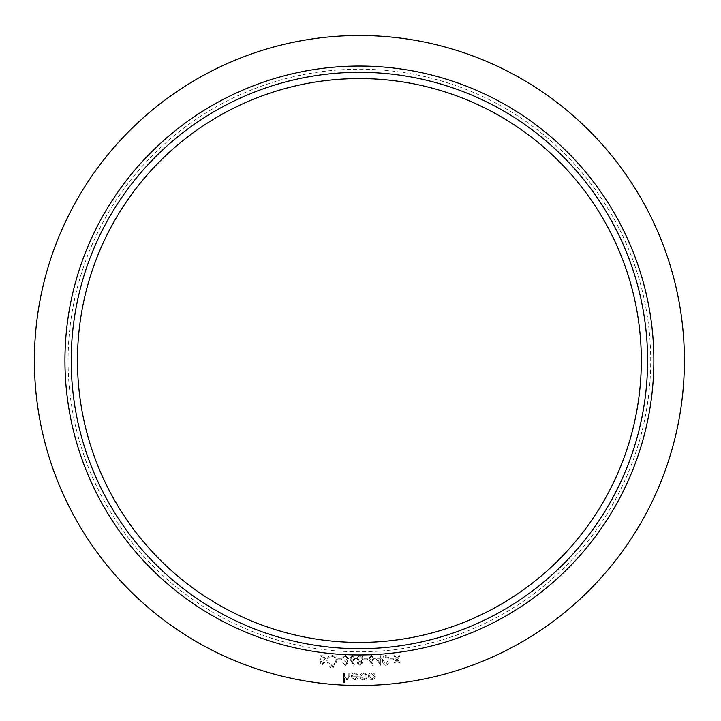 <?xml version="1.0" encoding="UTF-8"?>
<svg xmlns="http://www.w3.org/2000/svg" width="721" height="721" viewBox="0 0 721 721"><rect width="100%" height="100%" fill="white"/><g stroke="black" fill="none" stroke-linecap="round" stroke-linejoin="round"><path stroke-width="0.54" stroke-dasharray="3.6 2.7" d="M389.881 658.814L389.881 659.778L393.495 659.778L393.495 658.814L389.881 658.814L389.881 659.778L393.495 659.778L393.495 658.814L389.881 658.814M375.425 657.849L380.724 665.321L380.724 658.814L381.815 658.814L381.815 657.849L380.724 657.849L380.724 655.677L379.886 655.677L379.886 657.849L375.425 657.849L380.724 665.321L380.724 658.814L381.815 658.814L381.815 657.849L380.724 657.849L380.724 655.677L379.886 655.677L379.886 657.849L375.425 657.849M363.862 658.814L363.862 659.778L367.476 659.778L367.476 658.814L363.862 658.814L363.862 659.778L367.476 659.778L367.476 658.814L363.862 658.814M350.938 661.031L353.741 665.321L354.39 664.807L351.902 661.013L352.875 661.103L355.669 658.318L352.731 655.443L349.883 658.3L353.741 665.321L354.39 664.807L351.902 661.013L352.875 661.103L355.669 658.318L352.731 655.443L349.883 658.3L350.938 661.031M337.834 658.814L337.834 659.778L341.448 659.778L341.448 658.814L337.834 658.814L337.834 659.778L341.448 659.778L341.448 658.814L337.834 658.814M329.641 666.826L330.425 667.61L331.209 666.826L330.425 666.042L329.641 666.826L330.425 667.61L331.209 666.826L330.425 666.042L329.641 666.826M319.881 655.677L319.881 665.077L321.719 665.077L324.702 662.752L323.612 660.751L325.423 658.345L322.422 655.677L319.881 655.677L319.881 665.077L321.719 665.077L324.702 662.752L323.612 660.751L325.423 658.345L322.422 655.677L319.881 655.677M363.663 679.894L366.809 678.29L366.106 677.848L363.609 679.056L360.662 676.361L363.609 673.63L366.106 674.838L366.809 674.378L363.6 672.792C361.338 672.909 360.085 674.072 359.824 676.289C360.076 678.56 361.356 679.759 363.663 679.894L366.809 678.29L366.106 677.848L363.609 679.056L360.662 676.361L363.609 673.63L366.106 674.838L366.809 674.378L363.6 672.792C361.338 672.909 360.085 674.072 359.824 676.289C360.076 678.56 361.356 679.759 363.663 679.894M343.683 672.909L343.683 682.553L344.521 682.553L344.521 678.479L347.134 679.894L349.703 676.415L349.703 672.909L348.856 672.909L348.757 677.704L346.99 679.056L344.656 677.235L344.521 672.909L343.683 672.909L343.683 682.553L344.521 682.553L344.521 678.479L347.134 679.894L349.703 676.415L349.703 672.909L348.856 672.909L348.757 677.704L346.99 679.056L344.656 677.235L344.521 672.909L343.683 672.909M684.4 360.5A325 325 0 0 1 196.905 641.96A325 325 0 0 1 196.905 79.04A325 325 0 0 1 684.4 360.5M354.741 673.63L357.265 675.081L358.013 674.685L354.84 672.792C352.704 672.972 351.551 674.153 351.388 676.325L352.181 678.614L354.867 679.894L357.634 678.542L358.373 676.163L352.236 676.163L354.741 673.63L357.265 675.081L358.013 674.685L354.84 672.792C352.704 672.972 351.551 674.153 351.388 676.325L352.181 678.614L354.867 679.894L357.634 678.542L358.373 676.163L352.236 676.163L354.741 673.63M369.197 678.758L371.811 679.894L374.424 678.767L375.362 676.325C375.163 674.153 373.983 672.972 371.811 672.792C369.639 672.972 368.458 674.144 368.26 676.325L369.197 678.758L371.811 679.894L374.424 678.767L375.362 676.325C375.163 674.153 373.983 672.972 371.811 672.792C369.639 672.972 368.458 674.144 368.26 676.325L369.197 678.758M326.874 660.337C327.127 663.356 328.749 665.014 331.75 665.321C334.805 665.077 336.473 663.428 336.752 660.382C336.482 657.363 334.841 655.713 331.822 655.443C328.812 655.695 327.163 657.327 326.874 660.337C327.127 663.356 328.749 665.014 331.75 665.321C334.805 665.077 336.473 663.428 336.752 660.382C336.482 657.363 334.841 655.713 331.822 655.443C328.812 655.695 327.163 657.327 326.874 660.337M332.291 666.826L333.075 667.61L333.859 666.826L333.075 666.042L332.291 666.826L333.075 667.61L333.859 666.826L333.075 666.042L332.291 666.826M345.341 664.356L342.538 662.905L345.332 665.321L348.072 662.878L346.981 660.941L348.558 658.471L345.305 655.443L342.169 658.21L345.323 656.407L347.711 658.39L344.827 660.382L344.827 661.346L347.234 662.878L345.341 664.356L342.538 662.905L345.332 665.321L348.072 662.878L346.981 660.941L348.558 658.471L345.305 655.443L342.169 658.21L345.323 656.407L347.711 658.39L344.827 660.382L344.827 661.346L347.234 662.878L345.341 664.356M362.537 662.878L361.203 660.914L363.014 658.417L362.303 656.471L359.806 655.443L356.634 658.345L358.481 660.914L357.111 662.905L359.869 665.321L362.537 662.878L361.203 660.914L363.014 658.417L362.303 656.471L359.806 655.443L356.634 658.345L358.481 660.914L357.111 662.905L359.869 665.321L362.537 662.878M369.729 661.031L372.532 665.321L373.181 664.807L370.702 661.013L371.675 661.103L374.46 658.318L371.522 655.443L368.674 658.3L372.532 665.321L373.181 664.807L370.702 661.013L371.675 661.103L374.46 658.318L371.522 655.443L368.674 658.3L369.729 661.031M385.798 655.443C383.428 656.065 382.382 657.714 382.653 660.373C382.373 663.041 383.428 664.69 385.798 665.321C388.195 664.708 389.277 663.059 389.043 660.373C389.277 657.696 388.195 656.056 385.798 655.443C383.428 656.065 382.382 657.714 382.653 660.373C382.373 663.041 383.428 664.69 385.798 665.321C388.195 664.708 389.277 663.059 389.043 660.373C389.277 657.696 388.195 656.056 385.798 655.443M396.487 659.373L394.225 662.545L395.225 662.545L396.992 660.075L398.758 662.545L399.758 662.545L397.496 659.373L400.128 655.677L399.119 655.677L396.992 658.661L394.865 655.677L393.855 655.677L396.487 659.373L394.225 662.545L395.225 662.545L396.992 660.075L398.758 662.545L399.758 662.545L397.496 659.373L400.128 655.677L399.119 655.677L396.992 658.661L394.865 655.677L393.855 655.677L396.487 659.373M647.593 360.5A288.193 288.193 0 0 0 215.309 110.917A288.193 288.193 0 0 0 215.309 610.083A288.193 288.193 0 0 0 647.593 360.5A288.193 288.193 0 0 0 215.309 110.917A288.193 288.193 0 0 0 215.309 610.083A288.193 288.193 0 0 0 647.593 360.5M641.33 360.5A281.929 281.929 0 0 1 359.4 642.429A281.929 281.929 0 0 1 77.471 360.5A281.929 281.929 0 0 1 359.4 78.571A281.929 281.929 0 0 1 641.33 360.5A281.929 281.929 0 0 1 359.4 642.429A281.929 281.929 0 0 1 77.471 360.5A281.929 281.929 0 0 1 359.4 78.571A281.929 281.929 0 0 1 641.33 360.5M352.317 677.01L357.535 677.01L354.903 679.056L353.137 678.407L352.317 677.01L357.535 677.01L354.903 679.056L353.137 678.407L352.317 677.01M371.811 673.63L374.523 676.316L371.811 679.056L369.098 676.316L371.811 673.63L374.523 676.316L371.811 679.056L369.098 676.316L371.811 673.63M323.044 660.03L320.728 660.139L320.728 656.642L321.926 656.642L324.585 658.345L323.044 660.03L320.728 660.139L320.728 656.642L321.926 656.642L324.585 658.345L323.044 660.03M323.855 662.734L321.872 664.113L320.728 664.113L320.728 661.103L323.855 662.734L321.872 664.113L320.728 664.113L320.728 661.103L323.855 662.734M331.795 656.407C334.292 656.588 335.662 657.913 335.905 660.382C335.653 662.833 334.274 664.158 331.795 664.356C329.317 664.14 327.956 662.797 327.713 660.346C327.974 657.903 329.335 656.597 331.795 656.407C334.292 656.588 335.662 657.913 335.905 660.382C335.653 662.833 334.274 664.158 331.795 664.356C329.317 664.14 327.956 662.797 327.713 660.346C327.974 657.903 329.335 656.597 331.795 656.407M352.776 656.407L354.822 658.264L352.704 660.139L350.73 658.264L352.776 656.407L354.822 658.264L352.704 660.139L350.73 658.264L352.776 656.407M359.815 656.407L362.176 658.399L359.878 660.382L357.472 658.309L359.815 656.407L362.176 658.399L359.878 660.382L357.472 658.309L359.815 656.407M359.851 661.346L361.69 662.914L359.815 664.356L357.958 662.896L359.851 661.346L361.69 662.914L359.815 664.356L357.958 662.896L359.851 661.346M371.567 656.407L373.622 658.264L371.495 660.139L369.522 658.264L371.567 656.407L373.622 658.264L371.495 660.139L369.522 658.264L371.567 656.407M377.083 658.814L379.886 658.814L379.886 662.896L377.083 658.814L379.886 658.814L379.886 662.896L377.083 658.814M388.195 660.382L385.825 664.356L383.5 660.382L385.825 656.407L387.844 658.021L388.195 660.382L385.825 664.356L383.5 660.382L385.825 656.407L387.844 658.021L388.195 660.382M68.08 360.5A291.329 291.329 0 0 0 505.06 612.796A291.329 291.329 0 0 0 505.06 108.204A291.329 291.329 0 0 0 68.08 360.5"/><path stroke-width="1.08" d="M684.4 360.5A325 325 0 0 1 196.905 641.96A325 325 0 0 1 196.905 79.04A325 325 0 0 1 684.4 360.5M647.593 360.5A288.193 288.193 0 0 1 215.309 610.083A288.193 288.193 0 0 1 215.309 110.917A288.193 288.193 0 0 1 647.593 360.5M641.33 360.5A281.929 281.929 0 0 1 218.436 604.658A281.929 281.929 0 0 1 218.436 116.342A281.929 281.929 0 0 1 641.33 360.5M653.857 360.5A294.456 294.456 0 0 1 212.172 615.509A294.456 294.456 0 0 1 212.172 105.491A294.456 294.456 0 0 1 653.857 360.5"/></g></svg>
